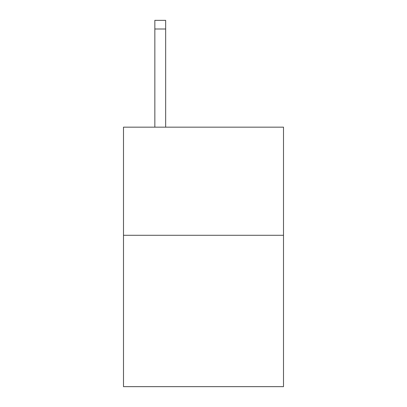 <?xml version="1.0" encoding="UTF-8"?>
<svg xmlns="http://www.w3.org/2000/svg" width="407" height="407" viewBox="0 0 407 407"><rect width="100%" height="100%" fill="white"/><g stroke="black" fill="none" stroke-linecap="round" stroke-linejoin="round"><path stroke-width="0.61" d="M283.506 235.287L283.506 386.65L123.494 386.65L123.494 127.167L283.506 127.167L283.506 235.287L123.494 235.287M165.659 127.167L165.659 28.999L154.848 28.999L154.848 20.35L165.659 20.35L165.659 28.999M154.848 127.167L154.848 28.999M165.659 20.35L154.848 20.35"/></g></svg>
